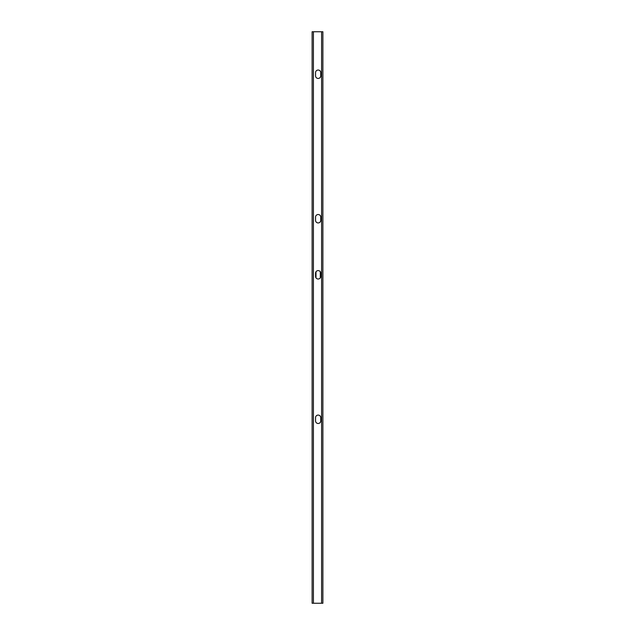 <?xml version="1.0" encoding="UTF-8"?>
<svg xmlns="http://www.w3.org/2000/svg" width="635" height="635" viewBox="0 0 635 635"><rect width="100%" height="100%" fill="white"/><g stroke="black" fill="none" stroke-linecap="round" stroke-linejoin="round"><path stroke-width="0.95" d="M312.11 67.191L312.11 68.334M312.11 73.66L312.11 74.803M312.11 80.137L312.11 81.28M312.11 211.685L312.11 212.828M312.11 218.154L312.11 219.297M312.11 224.623L312.11 225.766M312.11 274.225L312.11 275.368M312.11 267.756L312.11 268.899M312.11 280.694L312.11 281.837M312.11 412.25L312.11 413.393M312.11 418.719L312.11 419.862M312.11 425.188L312.11 426.331M312.11 45.196L312.11 46.339M312.11 43.45L312.11 41.616M312.11 34.822L312.11 32.988M312.11 603.25L312.11 31.75L322.89 31.75L322.89 603.25L312.11 603.25M320.302 271.748L320.302 277.844M315.992 277.844L315.992 271.748M320.738 420.91L320.738 417.671A2.588 2.588 0 0 0 318.151 415.084A2.588 2.588 0 0 0 315.555 417.671L315.555 420.91A2.588 2.588 0 0 0 318.151 423.497A2.588 2.588 0 0 0 320.738 420.91M320.738 273.185A2.588 2.588 0 0 0 318.151 270.597A2.588 2.588 0 0 0 315.555 273.185L315.555 276.416A2.588 2.588 0 0 0 318.151 279.003A2.588 2.588 0 0 0 320.738 276.416L320.738 273.185M320.738 220.345L320.738 217.106A2.588 2.588 0 0 0 318.151 214.519A2.588 2.588 0 0 0 315.555 217.106L315.555 220.345A2.588 2.588 0 0 0 318.151 222.933A2.588 2.588 0 0 0 320.738 220.345M320.738 75.851L320.738 72.62A2.588 2.588 0 0 0 318.151 70.033A2.588 2.588 0 0 0 315.555 72.62L315.555 75.851A2.588 2.588 0 0 0 318.151 78.438A2.588 2.588 0 0 0 320.738 75.851M313.404 603.25L313.404 31.75M321.596 603.25L321.596 31.75"/></g></svg>

